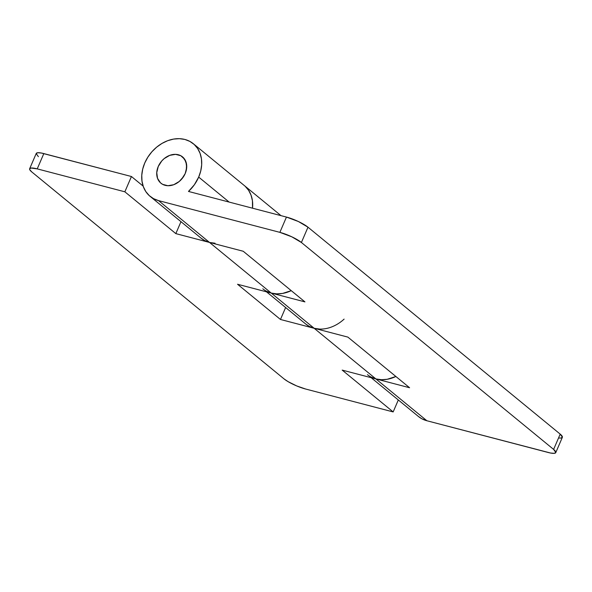 <?xml version="1.0" encoding="UTF-8"?>
<svg xmlns="http://www.w3.org/2000/svg" width="592" height="592" viewBox="0 0 592 592"><rect width="100%" height="100%" fill="white"/><g stroke="black" fill="none" stroke-linecap="round" stroke-linejoin="round"><path stroke-width="0.89" d="M185.2 173.567A17.027 13.468 129.4 0 1 160.92 183.202A17.027 13.468 129.4 0 1 158.242 166.507L156.747 172.627L157.531 178.355L160.476 182.817L162.63 184.349L167.891 185.725L173.737 184.711L179.272 181.463L181.655 179.147L185.2 173.567L186.695 167.447L185.91 161.72L182.965 157.257L180.812 155.726L175.55 154.349L169.712 155.363L164.169 158.612L161.786 160.928L158.242 166.507A17.027 13.468 129.4 0 1 182.521 156.873A17.027 13.468 129.4 0 1 185.2 173.567A17.027 13.468 129.4 0 1 160.92 183.202A17.027 13.468 129.4 0 1 158.242 166.507A17.027 13.468 129.4 0 1 182.521 156.873A17.027 13.468 129.4 0 1 185.2 173.567L183.661 176.483L179.272 181.463L173.737 184.711L167.891 185.725L162.63 184.349L160.476 182.817L157.531 178.355L156.747 172.627L158.242 166.507L161.786 160.928L164.169 158.612L169.712 155.363L175.55 154.349L180.812 155.726L184.689 159.285L186.591 164.472L186.228 170.511L185.2 173.567M198.683 177.089L229.134 202.072L198.683 177.089A34.055 26.943 129.4 0 1 188.485 191.438L286.454 217.072L279.868 232.36L158.552 200.621L153.543 198.653L149.236 195.589L145.795 191.549L143.345 186.672L141.991 181.159L141.777 175.225L142.709 169.083L144.759 162.985A34.055 26.943 129.4 0 1 193.318 143.715A34.055 26.943 129.4 0 1 198.683 177.089L194.354 184.763L188.485 191.438L286.454 217.072L279.868 232.36L291.76 236.793L301.402 242.491L307.988 227.202L298.346 221.497L286.454 217.072A17.027 3.559 -156.7 0 1 307.988 227.202L560.202 434.121L307.988 227.202L301.402 242.491L553.616 449.409L301.402 242.491A17.027 3.559 23.3 0 0 279.868 232.36L158.552 200.621A34.055 26.943 129.4 0 1 150.124 196.366A34.055 26.943 129.4 0 1 144.759 162.985L147.852 157.154L151.855 151.818L156.621 147.179L161.971 143.427L167.691 140.689L173.574 139.083L179.383 138.669L184.889 139.453L189.899 141.421L194.206 144.485L197.654 148.525L200.096 153.402L201.458 158.915L201.672 164.85L200.732 170.992L198.683 177.089M252.525 208.192A34.055 26.943 -50.6 0 0 244.296 185.533A34.055 26.943 129.4 0 1 252.525 208.192L252.436 200.732L251.075 195.227L248.633 190.35L245.184 186.302L248.633 190.35L251.075 195.227L252.436 200.732L252.525 208.192M371.132 377.674L418.44 416.487A34.055 26.943 -50.6 0 0 426.862 420.742L375.883 378.917A34.055 26.943 129.4 0 1 367.454 374.662M266.489 291.826L305.746 324.031A34.055 26.943 -50.6 0 0 314.174 328.294L271.24 293.07A34.055 26.943 129.4 0 1 262.818 288.815M559.314 438.043L560.905 438.043L562.4 437.192L560.202 434.121L553.616 449.409L555.814 452.488L554.319 453.331L550.656 453.05L426.862 420.742L421.859 418.781L418.374 416.435M150.124 196.366L201.102 238.184A34.055 26.943 -50.6 0 0 209.531 242.446L158.552 200.621L209.531 242.446L243.231 251.26L209.531 242.446L271.24 293.07L304.939 301.89L243.231 251.26L304.939 301.89L271.24 293.07L266.237 291.109M555.77 452.621L562.356 437.325A17.027 3.559 -156.7 0 0 560.202 434.121L553.616 449.409A17.027 3.559 23.3 0 1 555.77 452.621A17.027 3.559 23.3 0 1 548.185 452.488L426.862 420.742L375.883 378.917L409.583 387.738L347.874 337.107L314.174 328.294L271.24 293.07A34.055 26.943 -50.6 0 0 291.242 290.65L282.562 293.447L276.753 293.861L271.24 293.07L237.54 284.256L280.475 319.473L347.874 337.107L409.583 387.738L375.883 378.917L370.881 376.956M201.036 238.132L204.521 240.478L209.531 242.446L271.24 293.07L237.54 284.256L280.475 319.473L285.618 307.522L280.475 319.473L314.174 328.294L375.883 378.917A34.055 26.943 -50.6 0 0 395.885 376.497L387.205 379.294L381.396 379.709L375.883 378.917L342.183 370.104L393.162 411.928L305.546 389.003L296.696 385.925L288.119 381.662L284.012 378.873L31.798 171.954L29.748 169.697L29.6 168.883L31.095 168.032L37.229 168.875L43.815 153.587L131.439 176.512L124.853 191.801L37.229 168.875L124.853 191.801L175.831 233.625L209.531 242.446L175.831 233.625L124.853 191.801L131.439 176.512L41.344 153.025L37.681 152.736L36.186 153.587L38.384 156.665M305.679 323.979L309.165 326.325L314.174 328.294L375.883 378.917L342.183 370.104L393.162 411.928L305.546 389.003A17.027 3.559 23.3 0 1 284.012 378.873L31.798 171.954A17.027 3.559 23.3 0 1 29.644 168.75A17.027 3.559 23.3 0 1 37.229 168.875L43.815 153.587A17.027 3.559 -156.7 0 0 36.23 153.454L29.644 168.75M344.107 319.11A34.055 26.943 129.4 0 1 314.174 328.294L319.687 329.078M398.312 399.977L393.162 411.928L398.312 399.977M143.146 186.117L131.439 176.512L143.146 186.117M180.974 221.674L175.831 233.625L180.974 221.674M215.044 243.231L209.531 242.446M193.318 143.715L244.296 185.533M244.363 185.592L281 215.643"/></g></svg>
